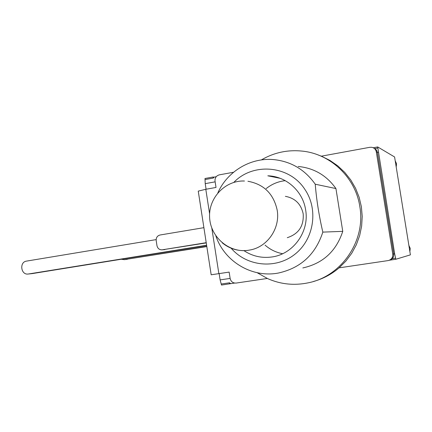 <?xml version="1.0" encoding="UTF-8"?>
<svg xmlns="http://www.w3.org/2000/svg" width="432" height="432" viewBox="0 0 432 432"><rect width="100%" height="100%" fill="white"/><g stroke="black" fill="none" stroke-linecap="round" stroke-linejoin="round"><path stroke-width="0.65" d="M389.324 260.258C392.494 259.292 393.962 257.18 393.746 253.924L392.764 254.167C392.985 257.456 391.505 259.583 388.309 260.555L339.109 267.845C331.522 274.315 322.985 278.856 313.486 281.459M318.341 155.045L321.354 156.179L369.76 147.317L371.698 147.296C374.225 147.83 375.759 149.348 376.304 151.848L377.417 152.464L376.763 150.617L375.791 149.386L374.144 148.311M233.555 172.249L219.332 174.852C216.27 175.743 214.834 177.822 215.028 181.089L216.016 187.45L205.799 189.281L198.25 191.128L198.299 191.43M321.354 156.179L329.897 160.396L337.754 165.839L344.758 172.395L350.746 179.939L355.579 188.298L359.154 197.3L361.379 206.75L362.216 216.432L361.633 226.141L359.651 235.656L356.319 244.777L351.707 253.303L345.924 261.041L339.109 267.845M376.304 151.848L392.764 254.167M211.183 274.784L229.149 272.101L230.143 278.5C230.953 281.686 232.956 283.208 236.142 283.068L267.295 278.462M378.313 152.302L377.417 152.464L393.746 253.924L394.648 253.789L377.87 148.041L374.749 148.608M203.899 227.669L160.061 234.997C157.313 235.759 156.022 237.632 156.195 240.629L156.973 245.689C157.642 248.465 159.332 249.847 162.049 249.842L206.258 242.914M206.221 242.687L162.049 249.842M206.086 189.232L205.216 183.643L215.141 181.845M214.229 177.104L213.235 178.07L213.068 177.017L204.995 178.497L205.216 183.643M230.645 283.646L221.497 285.061L220.126 279.904L219.148 273.613M206.788 246.364L124.33 259.643L121.203 259.259M156.141 239.614L26.53 261.106C19.154 262.003 20.849 275.184 28.193 274.023L32.243 273.602L28.193 274.023M206.615 245.246L28.442 273.991M124.033 259.681L206.82 246.575M206.653 245.479L32.243 273.602M229.646 283.856L229.478 282.798L230.737 283.646L234.635 283.068L230.737 283.646M205.157 179.539L213.235 178.07M394.648 253.789L395.599 258.169L392.234 258.665M229.478 282.798L221.335 284.008M271.669 176.148L271.069 176.472M395.599 258.169L395.777 259.276L389.61 260.188M373.216 147.76L377.692 146.939L377.87 148.041M377.692 146.939L394.589 156.967L410.4 254.864L395.777 259.276M213.068 177.017L213.959 177.163M285.374 196.328C295.083 198.148 301.018 203.969 303.178 213.781C303.993 225.963 298.69 233.939 287.275 237.697M247.925 181.267C263.844 184.205 273.602 193.833 277.187 210.152C280.303 227.804 268.024 246.24 251.068 249.799L247.639 250.409C238.113 251.397 229.635 248.864 222.205 242.811M280.249 178.34L267.813 175.808C286.151 176.218 302.94 191.171 305.635 209.93C309.582 231.86 292.977 254.48 271.539 257.018C261.533 258.304 252.337 256.181 243.945 250.652M215.854 235.856C224.208 261.36 251.937 278.219 278.478 273.013C300.748 268.051 315.533 254.416 322.834 232.114C319.059 216.011 316.526 200.043 315.236 184.21C304.819 169.49 290.833 161.271 273.272 159.554C250.123 157.567 227.146 171.671 217.836 192.893M233.825 182.39C253.103 162.146 289.651 165.326 305.014 189.605C318.751 209.855 313.848 239.803 294.532 254.54C275.395 269.509 246.559 266.312 231.169 248.222M298.172 166.46C313.994 168.032 326.581 175.397 335.939 188.563L342.754 231.358L322.834 232.114M335.939 188.563L315.236 184.21M342.754 231.358C336.193 251.278 322.888 263.477 302.827 267.948M261.311 159.943C274.05 152.501 287.804 149.564 302.573 151.141C330.772 154.078 355.552 177.638 359.818 206.555C365.953 240.673 341.62 276.134 308.61 282.744C294.397 285.757 280.73 284.375 267.597 278.597L257.143 272.7M218.862 273.656L211.81 228.101M209.606 213.862L205.799 189.281M164.867 249.626L162.329 249.804M230.126 278.408L220.126 279.904M127.273 259.373L124.33 259.643M395.204 160.79L396.549 163.728L396.203 166.968M408.872 245.403L410.222 248.384L409.876 251.613M211.183 274.801L198.25 191.128M214.088 177.109L216.205 176.72M285.266 180.662C278.149 181.462 271.787 184.108 266.177 188.606M265.059 245.122C270.157 249.588 276.016 252.455 282.631 253.719M244.453 181.024C225.445 180.166 208.526 197.635 209.601 217.264C210.33 236.909 228.782 252.871 247.639 250.409"/></g></svg>
